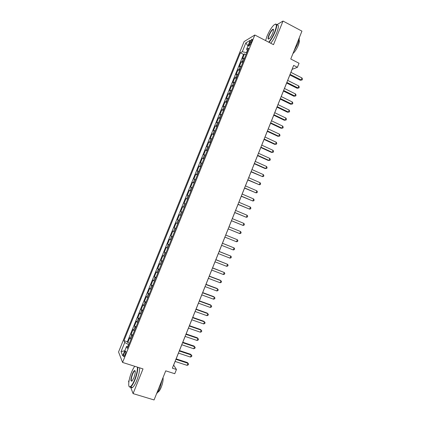 <?xml version="1.0" encoding="UTF-8"?>
<svg xmlns="http://www.w3.org/2000/svg" width="421" height="421" viewBox="0 0 421 421"><rect width="100%" height="100%" fill="white"/><g stroke="black" fill="none" stroke-linecap="round" stroke-linejoin="round"><path stroke-width="0.63" d="M125.074 354.792C125.974 352.235 126.095 350.998 125.447 351.077L124.327 352.982C123.432 355.535 123.306 356.771 123.953 356.703L125.074 354.792M129.221 379.947L128.547 381.621L128.826 382.357M244.096 41.579L118.554 351.982L122.574 362.439L254.826 35.006L244.096 41.579M271.413 27.991L270.535 29.323M130.584 387.01L133.078 393.603L154.065 399.95L165.737 370.838L174.757 373.716L176.446 369.496L173.657 365.081L175.115 361.45M254.826 35.006L273.508 44.668L283.012 21.05L276.665 24.85M283.012 21.05L301.941 31.138L290.769 59.003L299.036 63.255L297.415 67.318L293.658 65.397L172.363 368.18L176.446 369.496M244.617 58.066L242.533 58.682L244.459 53.904L245.99 54.672M243.322 61.277L241.244 61.866L242.775 62.634M241.244 61.866L239.307 66.65L241.375 66.097M238.123 74.143L236.086 74.628L238.023 69.844L239.554 70.602M234.871 82.19L232.86 82.616L234.797 77.822L236.334 78.574M231.618 90.252L229.629 90.615L231.566 85.816L233.108 86.558M228.356 98.319L226.393 98.614L228.335 93.815L229.877 94.551M225.098 106.392L223.156 106.629L225.098 101.819L226.645 102.556M221.83 114.475L219.915 114.649L221.856 109.834L223.414 110.56M218.562 122.569L216.668 122.679L218.615 117.859L220.172 118.58M215.289 130.673L213.421 130.715L215.373 125.89L216.931 126.605M212.01 138.783L210.168 138.762L212.121 133.931L213.684 134.641M208.732 146.897L206.916 146.813L208.869 141.982L210.437 142.682M205.448 155.023L203.659 154.875L205.616 150.039L207.185 150.734M202.164 163.159L200.396 162.948L202.354 158.101L203.927 158.791M198.875 171.305L197.133 171.026L199.091 166.179L200.67 166.858M195.581 179.457L193.865 179.114L195.828 174.257L197.407 174.936M192.281 187.619L190.592 187.208L192.555 182.351L194.139 183.019M188.982 195.786L187.319 195.312L189.282 190.45L190.871 191.113M185.682 203.964L184.04 203.427L186.008 198.559L187.598 199.212M182.372 212.152L180.756 211.547L182.73 206.674L184.324 207.321M179.062 220.346L177.473 219.678L179.446 214.799L181.046 215.441M177.473 219.678L179.072 220.315M177.736 223.625L176.157 222.93L174.183 227.814L175.789 228.45M174.42 231.834L172.868 231.071L170.894 235.96L172.499 236.586M171.105 240.049L169.574 239.223L167.595 244.117L169.21 244.738M167.779 248.274L166.279 247.38L164.301 252.279L165.916 252.895M164.453 256.505L162.98 255.547L160.996 260.452L162.617 261.062M161.122 264.751L159.675 263.725L157.691 268.635L159.312 269.235M157.791 272.997L156.365 271.908L154.381 276.823L156.007 277.418M154.454 281.26L153.055 280.102L151.071 285.022L152.697 285.612M151.113 289.527L149.744 288.301L147.75 293.227L149.387 293.811M147.771 297.805L146.424 296.51L144.435 301.441L146.071 302.02M144.424 306.088L143.103 304.73L141.109 309.667L142.751 310.235M141.072 314.387L139.777 312.961L137.783 317.897L139.425 318.46M137.72 322.686L136.451 321.197L134.452 326.138L136.099 326.696M134.362 331.001L133.12 329.438L131.12 334.39L132.768 334.937M249.885 42.295L249.153 44.1C248.574 45.642 248.543 46.31 249.064 46.105L251.726 41.2C252.305 39.663 252.337 38.995 251.821 39.2L249.885 42.295L251.048 42.889M128.11 346.478L126.505 346.467L127.342 348.372L248.632 48.131L246.585 49.289L247.664 50.52M126.505 346.467L122.721 355.834L121.043 351.614L124.742 342.457L123.958 340.668L240.365 52.814L242.28 51.725L245.843 42.916L250.227 40.284L246.585 49.289M244.459 53.904L243.533 54.409L127.389 341.794L127.779 342.647L129.436 343.189M130.999 339.321L129.784 337.695L127.779 342.647M132.347 335.99L131.12 334.39M135.704 327.675L134.452 326.138M139.062 319.365L137.783 317.897M142.414 311.066L141.109 309.667M145.761 302.773L144.435 301.441M149.108 294.495L147.75 293.227M152.449 286.217L151.071 285.022M155.791 277.955L154.381 276.823M159.127 269.698L157.691 268.635M162.459 261.452L160.996 260.452M165.785 253.21L164.301 252.279M169.11 244.985L167.595 244.117M172.431 236.76L170.894 235.96M175.746 228.55L174.183 227.814M179.446 214.799L181.051 215.426M182.73 206.674L184.356 207.237M186.008 198.559L187.661 199.054M189.282 190.45L190.966 190.881M192.555 182.351L194.26 182.719M195.828 174.257L197.554 174.562M199.091 166.179L200.849 166.416M202.354 158.101L204.138 158.28M205.616 150.039L207.421 150.15M208.869 141.982L210.7 142.024M212.121 133.931L213.979 133.915M215.373 125.89L217.252 125.811M218.615 117.859L220.525 117.712M221.856 109.834L223.788 109.628M225.098 101.819L227.056 101.545M228.335 93.815L230.313 93.478M231.566 85.816L233.571 85.416M234.797 77.822L236.823 77.359M238.023 69.844L240.075 69.312M247.427 50.252L246.459 52.641L242.28 51.725M246.748 52.788L246.459 52.641M133.078 393.603L143.014 368.907L122.574 362.439M290.922 72.359L292.137 69.323L297.415 67.318M176.146 358.871L178.457 353.098M179.478 350.556L181.798 344.757M182.803 342.252L185.14 336.426M186.129 333.953L188.471 328.101M189.45 325.665L191.802 319.786M192.765 317.387L195.133 311.482M196.081 309.114L198.454 303.183M199.391 300.852L201.775 294.895M202.696 292.595L205.095 286.612M206.001 284.354L208.406 278.344M209.3 276.113L211.716 270.082M212.594 267.888L215.02 261.825M215.889 259.668L218.325 253.579M219.178 251.458L221.625 245.343M222.462 243.254L224.919 237.118M225.745 235.06L228.203 228.924M229.035 226.845L231.482 220.746M232.324 218.636L234.755 212.573M235.607 210.437L238.023 204.417M238.891 202.248L241.286 196.26M242.17 194.065L244.548 188.119M245.443 185.893L247.811 179.983M248.711 177.725L251.063 171.857M251.979 169.568L254.316 163.737M255.242 161.422L257.568 155.628M258.505 153.281L260.81 147.524M261.762 145.15L264.051 139.43M265.014 137.03L267.293 131.347M268.266 128.915L270.529 123.274M271.513 120.811L273.761 115.201M274.755 112.712L276.986 107.144M277.997 104.624L280.212 99.093M281.233 96.546L283.433 91.052M284.464 88.473L286.654 83.016M287.696 80.411L289.869 74.991M128.837 344.683L128.521 344.578L127.752 346.478M243.533 54.409L240.365 52.814M127.389 341.794L123.958 340.668M124.742 342.457L128.521 344.578M247.953 45.905L245.843 42.916M121.043 351.614L124.774 350.751M289.822 74.97L300.305 80.264L301.199 79.974L290.074 74.349M301.999 77.969L302.446 79.143L302.125 79.943L301.199 79.974L301.999 77.969L290.879 72.333M302.125 79.943L300.305 80.264M268.761 42.211C270.966 39.553 272.95 36.117 274.708 31.907C277.113 25.16 276.818 22.887 273.824 25.086C271.356 27.597 269.072 31.349 266.961 36.343L265.588 40.569M275.26 24.15C277.255 23.597 277.181 26.202 275.034 31.97C273.282 36.174 271.292 39.642 269.072 42.374M272.719 33.043C271.661 35.548 270.519 37.422 269.298 38.669C267.788 39.763 267.635 38.627 268.845 35.264C270.482 31.596 271.924 29.554 273.182 29.149C273.776 29.391 273.624 30.686 272.719 33.043M273.534 29.696L272.913 29.612C271.677 30.507 270.424 32.412 269.166 35.322C268.256 37.706 268.145 38.943 268.83 39.032M299.336 37.627C299.352 39.179 298.836 41.274 297.794 43.91L293.842 51.33M299.084 39.837C299.62 40.705 299.347 42.558 298.252 45.389C296.663 49.115 294.9 51.825 292.963 53.525M276.818 25.065C278.918 24.392 278.881 26.986 276.713 32.849C274.96 37.053 272.971 40.516 270.74 43.237M134.778 366.302C133.71 367.622 132.636 369.606 131.557 372.253C128.779 378.968 127.737 387.236 129.81 386.883C131.163 386.567 132.768 384.189 134.631 379.753C136.583 374.653 137.53 370.454 137.467 367.149M137.835 367.27C137.83 370.669 136.857 374.89 134.92 379.926C133.394 383.626 131.973 385.968 130.657 386.957L129.984 387.231L129.084 386.436M133.841 377.826L132.147 380.905C130.442 381.8 130.499 379.521 132.305 374.08C133.231 371.869 134.031 370.68 134.715 370.517C135.641 371.138 135.351 373.574 133.841 377.826M135.183 371.006L134.567 370.985C133.957 371.443 133.294 372.532 132.589 374.243C131.099 378.463 130.863 380.779 131.873 381.179M162.295 379.426L159.98 387.683C158.864 390.425 157.722 392.451 156.549 393.751M163.032 377.59C163.343 380.01 162.759 383.189 161.275 387.125C160.196 389.757 159.138 391.404 158.107 392.077L157.696 392.24M139.656 367.843C139.667 371.248 138.704 375.464 136.767 380.495C135.241 384.194 133.82 386.536 132.499 387.52C131.762 387.999 131.236 387.836 130.92 387.036M286.606 82.995L297.115 88.247L298 87.984L286.843 82.405M298.799 85.979L299.252 87.142L298.931 87.942L298 87.984L298.799 85.979L287.654 80.39M298.931 87.942L297.115 88.247M283.391 91.031L293.921 96.235L294.795 95.999L283.612 90.468M295.595 93.994L296.052 95.146L295.731 95.946L294.795 95.999L295.595 93.994L284.422 88.452M295.731 95.946L293.921 96.235M280.17 99.072L290.722 104.234L291.585 104.029L280.381 98.546M292.385 102.019L292.848 103.156L292.527 103.961L291.585 104.029L292.385 102.019L281.191 96.525M292.527 103.961L290.722 104.234M276.944 107.123L287.522 112.239L288.374 112.06L277.144 106.624M289.174 110.055L289.643 111.181L289.322 111.981L288.374 112.06L289.174 110.055L277.949 104.603M289.322 111.981L287.522 112.239M273.713 115.18L284.317 120.253L285.159 120.106L273.903 114.717M285.959 118.096L286.433 119.206L286.112 120.011L285.159 120.106L285.959 118.096L274.713 112.691M286.112 120.011L284.317 120.253M270.482 123.253L281.107 128.279L281.938 128.158L270.656 122.816M282.744 126.142L283.222 127.247L282.901 128.047L281.938 128.158L282.744 126.142L271.466 120.79M282.901 128.047L281.107 128.279M267.246 131.326L277.897 136.309L278.718 136.22L267.409 130.92M279.523 134.199L280.007 135.294L279.681 136.099L278.718 136.22L279.523 134.199L268.219 128.894M264.009 139.409L274.681 144.35L275.492 144.287L264.156 139.041M276.297 142.266L276.786 143.345L276.465 144.15L275.492 144.287L276.297 142.266L264.972 137.009M260.767 147.503L271.466 152.402L272.261 152.365L260.904 147.161M273.071 150.344L273.566 151.407L273.24 152.218L272.261 152.365L273.071 150.344L261.715 145.129M257.52 155.607L268.245 160.459L269.03 160.448L257.647 155.296M269.84 158.428L270.34 159.48L270.014 160.285L269.03 160.448L269.84 158.428L258.457 153.26M254.273 163.716L265.019 168.521L265.793 168.542L254.384 163.437M266.604 166.516L267.109 167.558L266.788 168.368L265.793 168.542L266.604 166.516L255.2 161.401M251.021 171.836L262.557 176.646L251.116 171.589M263.367 174.62L263.878 175.646L263.551 176.457L262.557 176.646L263.367 174.62L251.937 169.547M247.764 179.962L259.315 184.756L247.848 179.746M260.125 182.725L260.641 183.745L260.315 184.556L259.315 184.756L260.125 182.725L248.669 177.704M244.506 188.098L256.068 192.876L244.58 187.913M256.878 190.845L257.399 191.85L257.078 192.66L256.068 192.876L256.878 190.845L245.396 185.871M241.244 196.244L252.821 201.001L241.301 196.091M253.631 198.97L254.158 199.964L253.831 200.775L252.821 201.001L253.631 198.97L242.122 194.044M237.976 204.395L249.569 209.137L238.023 204.274M250.379 207.106L250.911 208.085L250.584 208.895L249.569 209.137L250.379 207.106L238.844 202.227M234.708 212.558L246.311 217.283L234.744 212.468M247.127 215.247L247.664 216.215L247.338 217.031L246.311 217.283L247.127 215.247L235.565 210.421M231.434 220.725L243.054 225.435L231.455 220.667M243.87 223.398L244.412 224.356L244.085 225.167L243.054 225.435L243.87 223.398L232.276 218.62M240.607 231.555L241.154 232.503L240.828 233.318L239.791 233.597L228.166 228.882L239.107 233.35L239.791 233.597L240.607 231.555L228.992 226.824M225.698 235.044L237.344 239.723L236.523 241.77L224.877 237.097M237.344 239.723L237.891 240.659L237.565 241.475L236.523 241.77M222.404 243.27L234.071 247.901L233.255 249.948L221.578 245.327M222.414 243.238L234.071 247.901L234.629 248.822L234.302 249.637L233.255 249.948M219.104 251.505L230.803 256.089L229.982 258.136L218.278 253.563M219.13 251.437L230.803 256.089L231.366 256.994L231.04 257.815L229.982 258.136M215.805 259.746L227.524 264.283L226.709 266.33L214.978 261.809M215.841 259.652L227.524 264.283L228.093 265.177L227.766 265.993L226.709 266.33M212.494 267.998L224.246 272.482L223.425 274.534L211.668 270.061M212.547 267.872L224.246 272.482L224.819 273.366L224.493 274.187L223.425 274.534M209.19 276.26L220.962 280.696L220.141 282.749L208.358 278.323M209.253 276.097L220.341 280.275L221.546 281.565L221.214 282.386L220.141 282.749M205.874 284.528L217.678 288.917L216.857 290.969L205.048 286.596M205.953 284.333L217.068 288.469L218.262 289.774L217.936 290.595L216.857 290.969M202.559 292.805L214.389 297.142L213.568 299.199L201.727 294.879M202.648 292.579L213.789 296.668L214.978 297.989L214.652 298.81L213.568 299.199M199.238 301.094L211.095 305.383L210.274 307.441L198.407 303.167M199.344 300.836L210.511 304.872L211.695 306.214L211.363 307.035L210.274 307.441M195.918 309.388L207.8 313.624L206.974 315.687L195.086 311.461M196.033 309.098L207.227 313.092L208.4 314.445L208.074 315.271L206.974 315.687M192.592 317.692L204.501 321.881L203.675 323.944L191.755 319.771M192.718 317.371L203.938 321.318L205.106 322.691L204.78 323.512L203.675 323.944M189.261 326.007L201.196 330.143L200.37 332.211L188.424 328.085M189.403 325.649L200.643 329.548L201.812 330.938L201.48 331.764L200.37 332.211M185.924 334.327L197.891 338.416L197.065 340.484L185.093 336.411M186.082 333.937L197.349 337.789L198.507 339.2L198.18 340.026L197.065 340.484M182.588 342.657L194.581 346.699L193.755 348.767L181.751 344.741M182.756 342.236L194.049 346.041L195.207 347.467L194.876 348.293L193.755 348.767M179.246 350.998L191.266 354.987L190.439 357.061L178.409 353.082M179.43 350.54L190.75 354.303L191.897 355.745L191.566 356.571L190.439 357.061M190.75 354.303L191.897 355.745M175.904 359.345L187.95 363.286L187.119 365.36L175.068 361.434M176.099 358.855L187.445 362.57L188.587 364.028L188.255 364.86L187.119 365.36M187.445 362.57L188.587 364.028M242.249 61.35L243.543 58.145M130.226 338.61L131.562 335.29M133.578 330.311L134.915 326.996M136.925 322.023L138.262 318.708M140.272 313.745L141.609 310.435M143.614 305.472L144.945 302.167M146.95 297.21L148.281 293.905M150.286 288.959L151.618 285.659M153.618 280.712L154.949 277.418M156.944 272.476L158.275 269.182M160.269 264.251L161.596 260.962M163.59 256.031L164.916 252.747M166.905 247.822L168.232 244.538M170.221 239.617L171.542 236.339M173.531 231.429L174.852 228.15M176.836 223.241L178.157 219.972M180.141 215.068L181.462 211.8M183.44 206.9L184.756 203.638M186.735 198.744L188.05 195.481M190.029 190.592L191.345 187.334M193.318 182.451L194.634 179.199M196.602 174.32L197.917 171.068M199.886 166.195L201.196 162.948M203.164 158.08L204.474 154.833M206.437 149.971L207.748 146.729M209.711 141.872L211.021 138.635M212.979 133.783L214.289 130.547M216.247 125.7L217.552 122.469M219.509 117.627L220.815 114.401M222.767 109.56L224.072 106.339M226.024 101.503L227.324 98.282M229.271 93.457L230.571 90.241M232.524 85.416L233.818 82.206M235.765 77.385L237.065 74.175M239.007 69.365L240.307 66.155M250.206 44.637L249.153 44.1M125.832 351.203L125.447 351.077M252.184 39.39L251.821 39.2M272.913 29.612L273.545 29.944M273.292 29.512L273.182 29.149M132.499 387.52L130.657 386.957M134.567 370.985L135.22 371.185M134.878 370.859L134.715 370.517M129.81 386.883L129.984 387.231"/></g></svg>
